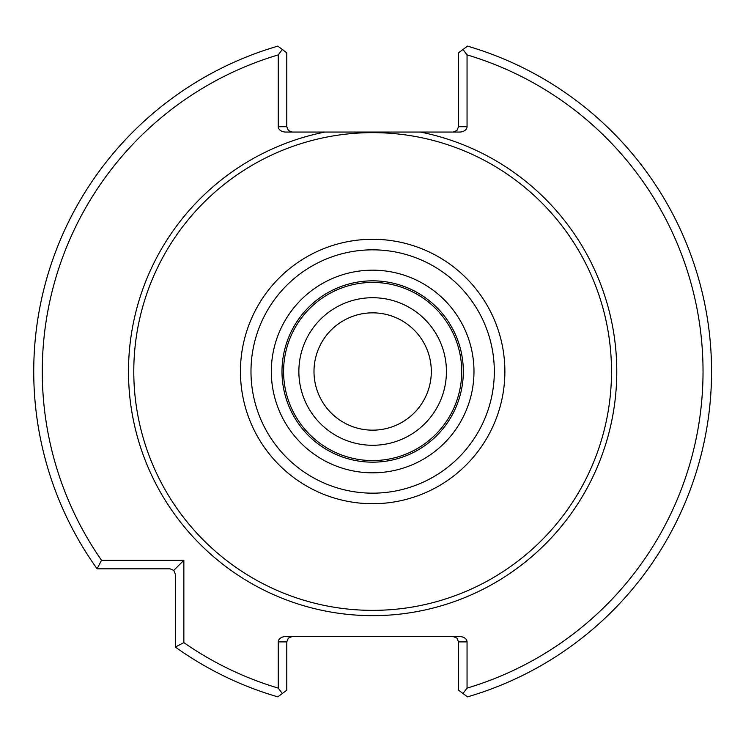 <?xml version="1.0" encoding="UTF-8"?>
<svg xmlns="http://www.w3.org/2000/svg" width="743" height="743" viewBox="0 0 743 743"><rect width="100%" height="100%" fill="white"/><g stroke="black" fill="none" stroke-linecap="round" stroke-linejoin="round"><path stroke-width="1.11" d="M173.769 570.383L169.998 568.822L97.101 568.822A338.91 338.91 0 0 1 277.817 46.131L286.789 52.837L286.789 126.719L278.254 126.719L278.254 54.889A330.384 330.384 0 0 0 101.522 560.287L183.865 560.287L183.865 642.63A330.384 330.384 0 0 0 278.254 688.111L278.254 641.887L286.789 641.887L286.789 690.163L277.817 696.869A338.91 338.91 0 0 1 175.329 647.051L175.329 574.153L173.769 570.383L183.865 560.287M467.05 641.887L467.05 688.111A330.384 330.384 0 0 0 467.05 54.889L462.982 49.493L467.486 46.131A338.91 338.91 0 0 1 467.486 696.869L458.515 690.163L458.515 641.887L467.05 641.887A7.541 5.331 0 0 0 459.499 636.547L285.795 636.547A7.541 5.331 0 0 0 278.254 641.887M467.05 54.889L467.05 126.719L458.515 126.719L458.515 52.837L462.982 49.493M278.254 126.719A7.541 5.331 180 0 0 285.795 132.05L324.951 132.05A244.159 244.159 0 0 0 130.592 403.421A244.159 244.159 0 0 0 388.645 615.13A244.159 244.159 0 0 0 420.352 132.05L459.499 132.05A7.541 5.331 180 0 0 467.05 126.719M462.982 693.507L467.05 688.111M278.254 688.111L282.312 693.507M175.329 647.051L183.865 642.63M101.522 560.287L97.101 568.822M282.312 49.493L278.254 54.889M611.508 371.5A238.856 238.856 0 0 0 253.224 164.64A238.856 238.856 0 0 0 253.224 578.36A238.856 238.856 0 0 0 611.508 371.5M420.352 132.05L324.951 132.05M458.515 126.719L456.954 130.489L453.184 132.05M292.12 132.05L288.349 130.489L286.789 126.719M453.184 636.547L456.954 638.116L458.515 641.887M286.789 641.887L288.349 638.116L292.12 636.547M463.316 371.5A90.665 90.665 0 0 0 327.319 292.983A90.665 90.665 0 0 0 327.319 450.017A90.665 90.665 0 0 0 463.316 371.5M461.709 371.5A89.058 89.058 0 0 0 328.118 294.367A89.058 89.058 0 0 0 328.118 448.633A89.058 89.058 0 0 0 461.709 371.5M446.432 371.5A73.78 73.78 0 0 0 335.762 307.602A73.78 73.78 0 0 0 335.762 435.398A73.78 73.78 0 0 0 446.432 371.5M313.992 371.5A58.66 58.66 0 0 0 372.652 430.16A58.66 58.66 0 0 0 431.311 371.5A58.66 58.66 0 0 0 372.652 312.84A58.66 58.66 0 0 0 313.992 371.5M504.878 371.5A132.226 132.226 0 0 0 306.543 256.994A132.226 132.226 0 0 0 306.543 486.006A132.226 132.226 0 0 0 504.878 371.5M494.318 371.5A121.666 121.666 0 0 0 311.819 266.133A121.666 121.666 0 0 0 311.819 476.867A121.666 121.666 0 0 0 494.318 371.5M473.978 371.5A101.327 101.327 0 0 0 321.988 283.752A101.327 101.327 0 0 0 321.988 459.248A101.327 101.327 0 0 0 473.978 371.5"/></g></svg>
